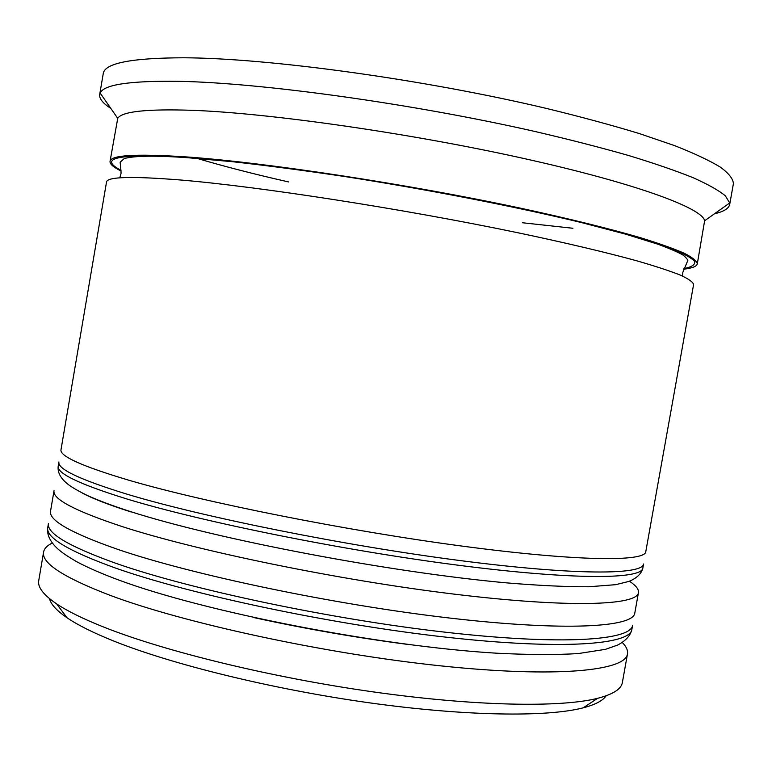 <?xml version="1.0" encoding="UTF-8"?>
<svg xmlns="http://www.w3.org/2000/svg" width="772" height="772" viewBox="0 0 772 772"><rect width="100%" height="100%" fill="white"/><g stroke="black" fill="none" stroke-linecap="round" stroke-linejoin="round"><path stroke-width="1.16" d="M606.155 695.775C602.971 700.638 595.308 704.662 583.178 707.837C547.232 717.227 465.796 716.3 369.035 702.771C272.333 689.232 171.616 664.364 113.069 640.77C92.997 632.673 77.654 625.002 67.019 617.754C56.684 610.652 50.846 604.273 49.485 598.618M43.599 552.009L38.735 580.621C37.481 587.145 43.454 594.903 56.655 603.897C67.618 611.241 83.569 619.076 104.519 627.385C165.633 651.616 271.792 677.584 373.629 691.953C475.533 706.322 560.723 707.673 597.624 698.313C613.093 694.317 621.344 689.039 622.377 682.477L627.482 653.913C625.609 670.829 556.969 678.067 441.121 665.898C325.543 653.836 184.054 623.149 110.01 595.299C63.391 577.398 41.254 562.971 43.599 552.009C44.265 548.506 47.188 545.495 52.361 543.005M253.245 617.446C304.361 628.63 355.853 637.624 407.751 644.417C355.853 637.624 304.361 628.63 253.245 617.446M622.29 642.478C626.314 646.579 628.051 650.391 627.482 653.913M629.412 581.229C635.906 585.494 638.927 589.297 638.454 592.626C637.315 605.47 569.408 608.162 453.782 594.083C338.416 580.081 196.522 550.783 121.793 526.446C74.739 510.842 52.149 498.905 54.04 490.635L50.556 511.103C48.52 520.27 70.956 533.047 117.865 549.413C192.363 574.918 334.122 604.688 449.555 618.034C565.258 631.477 633.407 627.269 634.796 613.074L638.454 592.626M121.03 170.988C113.407 167.225 109.74 164.021 110.039 161.377L117.74 118.348C121.851 111.448 146.941 108.775 193.019 110.338C270.036 113.252 409.353 133.102 522.287 158.144C635.462 183.186 702.539 208.141 704.624 220.773L697.299 263.879C696.682 266.456 692.146 268.231 683.702 269.187M110.879 108.476C102.898 103.294 99.173 98.652 99.684 94.56L100.167 93.074C103.718 84.553 130.14 80.645 179.442 81.34C261.911 82.874 413.888 103.863 536.231 131.78C570.132 139.693 600.934 147.606 628.649 155.519C654.193 163.297 675.674 170.689 693.082 177.685C708.03 184.363 718.79 190.414 725.352 195.827L729.723 202.949L729.675 204.503C728.768 208.536 723.692 211.644 714.428 213.805M129.667 480.464C204.85 502.447 347.014 530.827 462.235 546.113C577.726 561.485 645.122 561.833 645.778 551.71L693.603 284.521C693.044 282.06 688.643 278.933 680.412 275.131C669.874 270.943 655.303 266.166 636.678 260.782C605.962 252.347 565.297 242.717 517.481 232.671C403.206 208.874 259.257 186.602 181.082 180.04C131.79 176.074 106.932 176.74 106.517 182.057L61.007 449.651C59.425 456.127 82.314 466.394 129.667 480.464M110.039 161.377C110.608 155.153 135.611 153.638 185.058 156.822C263.464 162.188 407.548 183.987 521.756 208.44C569.533 218.775 610.141 228.84 640.77 237.795C659.336 243.547 673.85 248.7 684.32 253.284C692.474 257.491 696.807 261.023 697.299 263.879M99.684 94.56L103.226 73.726C104.384 63.265 131.134 57.948 183.466 57.784C267.643 58.016 423.847 79.284 546.981 108.562C581.027 116.861 611.752 125.18 639.168 133.517L674.554 145.609C694.25 153.358 709.545 160.547 720.459 167.186C728.874 173.43 733.188 178.94 733.4 183.707L729.675 204.503M572.94 228.271L522.383 222.741M288.535 181.931C253.969 174.115 223.021 166.125 195.683 157.98M596.331 226.013L594.662 225.858M114.719 567.777C189.043 594.218 330.686 624.355 446.187 637.189C561.939 650.12 630.29 644.697 631.872 629.412C630.56 635.481 625.87 640.673 617.783 645.006L605.48 649.339L578.247 653.575C555.531 654.955 528.27 654.82 496.464 653.189C379.785 646.183 204.956 612.157 118.309 579.878C101.788 573.731 87.94 567.69 76.766 561.755C60.959 552.588 57.572 548.786 54.677 545.785C49.09 539.503 46.793 533.404 47.767 527.479C45.616 537.36 67.926 550.793 114.719 567.777M631.872 629.412L632.606 625.33C631.071 640.345 562.769 645.46 447.027 632.403C331.545 619.443 189.873 589.393 115.51 563.184C68.689 546.354 46.339 533.085 48.472 523.387L47.767 527.479M126.511 498.857C201.521 521.795 343.569 550.542 458.857 565.307C574.397 580.168 641.995 579.289 642.844 568.086C641.378 573.799 636.746 578.238 628.948 581.403L615.67 584.684L588.563 586.778C565.992 586.836 538.895 585.543 507.281 582.928C391.317 572.525 217.434 539.551 130.516 511.595C113.127 505.998 98.633 500.584 87.033 495.344C70.551 487.151 67.695 484.092 65.089 481.786C59.782 476.749 57.495 471.499 58.218 466.047C56.52 473.246 79.284 484.179 126.511 498.857M642.844 568.086L643.578 563.994C642.777 574.928 575.227 575.497 459.697 560.511C344.428 545.611 202.351 516.96 127.303 494.263C80.037 479.74 57.244 468.971 58.913 461.955L58.218 466.047M131.018 511.933C108.852 504.869 92.601 498.577 82.276 493.038M121.011 170.313C97.031 157.729 118.965 153.396 186.805 157.314C274.581 163.22 445.29 190.414 561.312 217.53L606.416 228.608C632.519 235.663 653.681 242.09 669.893 247.899C683.143 253.255 691.413 257.79 694.713 261.486C695.34 264.69 691.751 267.054 683.944 268.56M682.544 276.058L682.824 272.381L687.505 261.216C688.547 260.685 687.234 258.774 683.577 255.464C679.92 253.013 671.466 249.298 658.236 244.319L625.407 234.099L582.04 222.712C516.352 206.78 428.827 189.671 345.547 176.653C304.67 170.544 267.035 165.565 232.633 161.715L187.924 157.729C155.326 155.462 134.106 155.741 124.253 158.578L120.152 162.197C120.557 167.736 121.532 173.768 120.77 174.289L119.795 177.84M583.178 707.837L597.624 698.313M704.624 220.773L729.723 202.949M117.74 118.348L100.167 93.074M67.019 617.754L56.655 603.897"/></g></svg>
